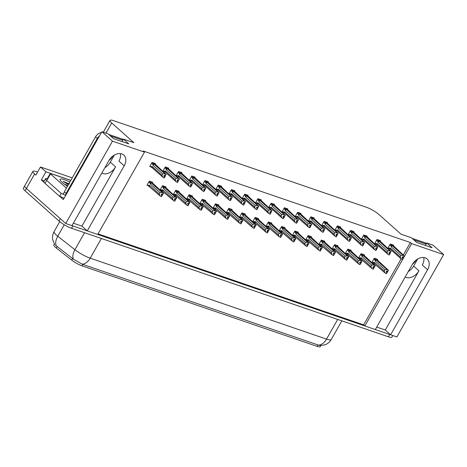 <?xml version="1.0" encoding="UTF-8"?>
<svg xmlns="http://www.w3.org/2000/svg" width="467" height="467" viewBox="0 0 467 467"><rect width="100%" height="100%" fill="white"/><g stroke="black" fill="none" stroke-linecap="round" stroke-linejoin="round"><path stroke-width="0.7" d="M73.354 223.191L81.912 226.121L115.577 166.865A10.893 7.776 -48.3 0 1 102.658 173.526A10.893 7.776 -48.3 0 1 101.783 173.146M405.152 277.054A10.893 7.776 131.7 0 0 406.033 277.433A10.893 7.776 131.7 0 0 418.946 270.778L413.674 266.085A10.893 7.776 -48.3 0 1 408.269 271.572M427.574 269.733A10.893 7.776 131.7 0 0 427.177 258.981A10.893 7.776 131.7 0 0 412.291 264.497L375.334 329.55L364.873 325.966L411.643 243.634L443.65 254.597L396.88 336.929L390.622 334.786L427.574 269.733L422.308 265.04A10.893 7.776 131.7 0 0 423.756 257.521M443.65 254.597L433.043 245.152L426.785 243.009L432.127 247.761L416.838 242.525L411.497 237.773L401.036 234.189L378.9 214.476A10.21 2.055 29.6 0 0 366.397 207.266L113.569 120.673A10.21 2.055 29.6 0 0 110.031 120.381A10.21 2.055 29.6 0 0 111.741 122.973L133.877 142.686L123.416 139.102L128.758 143.854L113.469 138.617L108.128 133.866L101.87 131.723L112.477 141.168L144.484 152.131L97.714 234.463L87.253 230.879L124.204 165.826A10.893 7.776 131.7 0 0 123.808 155.073A10.893 7.776 131.7 0 0 108.916 160.59L71.965 225.643L65.707 223.495L26.38 188.475A10.21 2.055 -150.4 0 1 24.669 185.889A10.21 2.055 -150.4 0 0 26.38 188.475L60.366 218.743L59.052 221.06L25.06 190.793A10.21 2.055 -150.4 0 1 23.35 188.207L32.9 171.395A10.21 2.055 -150.4 0 1 36.444 171.681L37.576 172.072M376.723 327.098L385.281 330.029L390.622 334.786M98.041 233.891L363.624 324.857L364.873 325.966M81.912 226.121L87.253 230.879M44.207 182.521L41.306 179.941L44.248 180.951M101.87 131.723L63.331 199.555L59.782 196.397M72.245 177.857L40.471 166.976L45.918 171.821L70.826 180.355M45.918 171.821L41.306 179.941M40.471 166.976L35.86 175.09L34.616 173.981A10.21 2.055 -150.4 0 1 32.9 171.395M112.477 141.168L65.707 223.495M114.327 155.097L110.305 162.177A10.893 7.776 -48.3 0 1 104.9 167.665M123.416 139.102L122.027 141.548M426.785 243.009L425.396 245.461M417.696 259.004L413.674 266.085M403.412 254.819L410.394 242.525L143.241 151.022L144.484 152.131M410.394 242.525L411.643 243.634M320.887 345.58L320.298 346.619A9.188 1.85 -150.4 0 1 317.111 346.356L82.034 265.84A9.188 1.85 -150.4 0 1 71.708 260.125L56.309 248.024A9.188 1.85 -150.4 0 1 53.833 244.918L54.37 243.972M363.624 324.857L401.135 258.829M274.228 204.85L274.503 204.359L271.158 203.215L268.852 207.272L269.862 207.617M260.995 200.32L261.269 199.829L257.924 198.685L255.618 202.742L256.628 203.087M247.761 195.784L248.035 195.294L244.69 194.149L242.385 198.206L243.395 198.557M234.527 191.254L234.802 190.764L231.457 189.62L229.151 193.677L230.161 194.021M208.06 182.188L208.335 181.698L204.99 180.554L202.684 184.611L203.694 184.955M221.294 186.718L221.568 186.228L218.223 185.084L215.917 189.141L216.927 189.491M168.359 168.587L168.634 168.097L165.289 166.952L162.983 171.01L163.993 171.36M181.593 173.123L181.867 172.632L178.522 171.488L176.217 175.545L177.227 175.89M194.827 177.653L195.101 177.162L191.756 176.018L189.45 180.075L190.46 180.425M287.456 209.385L287.736 208.895L284.391 207.751L282.086 211.808L283.095 212.152M300.69 213.915L300.97 213.425L297.625 212.281L295.319 216.338L296.329 216.682M313.923 218.451L314.203 217.961L310.859 216.811L308.553 220.873L309.563 221.218M327.157 222.981L327.437 222.49L324.092 221.346L321.786 225.403L322.796 225.748M340.39 227.517L340.671 227.026L337.326 225.876L335.02 229.939L336.03 230.284M353.624 232.046L353.904 231.556L350.559 230.412L348.254 234.469L349.263 234.813M366.858 236.582L367.138 236.092L363.793 234.942L361.487 239.005L362.497 239.349M380.091 241.112L380.372 240.622L377.027 239.478L374.721 243.535L375.731 243.879M393.325 245.648L393.605 245.157L390.26 244.007L387.954 248.07L388.964 248.415M155.126 164.057L155.4 163.567L152.055 162.423L149.749 166.48L150.759 166.824M192.089 196.385L192.363 195.895L189.018 194.751L186.712 198.808L187.722 199.158M178.855 191.855L179.13 191.365L175.785 190.221L173.479 194.278L174.489 194.622M165.622 187.32L165.896 186.829L162.551 185.685L160.245 189.742L161.255 190.092M205.322 200.921L205.597 200.431L202.252 199.286L199.946 203.343L200.956 203.688M218.556 205.451L218.83 204.96L215.485 203.816L213.18 207.873L214.19 208.224M231.79 209.987L232.064 209.496L228.719 208.352L226.413 212.409L227.423 212.754M245.023 214.516L245.298 214.026L241.953 212.882L239.647 216.939L240.657 217.289M258.257 219.052L258.531 218.562L255.186 217.418L252.88 221.475L253.89 221.819M271.49 223.582L271.765 223.092L268.42 221.948L266.114 226.005L267.124 226.349M284.724 228.118L284.998 227.627L281.654 226.483L279.348 230.54L280.358 230.885M297.958 232.648L298.232 232.157L294.887 231.013L292.581 235.07L293.591 235.415M311.191 237.183L311.466 236.693L308.121 235.543L305.815 239.606L306.825 239.95M324.425 241.713L324.699 241.223L321.354 240.079L319.049 244.136L320.058 244.48M337.659 246.249L337.933 245.759L334.588 244.609L332.282 248.672L333.292 249.016M350.892 250.779L351.166 250.289L347.822 249.144L345.516 253.202L346.526 253.546M364.126 255.315L364.4 254.824L361.055 253.674L358.749 257.737L359.759 258.082M377.359 259.845L377.634 259.354L374.289 258.21L371.983 262.267L372.993 262.612M152.388 182.79L152.662 182.299L149.317 181.155L147.012 185.212L148.021 185.557M385.281 330.029L418.946 270.778M120.387 153.608A10.893 7.776 -48.3 0 1 118.939 161.133L124.204 165.826M390.575 334.746A10.21 2.055 -150.4 0 1 389.712 334.471L72.87 225.952A10.21 2.055 -150.4 0 1 71.976 225.625M55.526 245.245L73.389 259.197L82.198 264.182L318.517 345.125L320.257 345.574L325.003 344.815C327.7 343.776 329.778 342.007 331.237 339.503L341.838 320.847M392.817 335.534L391.936 337.081A10.21 2.055 -150.4 0 1 388.398 336.795L71.556 228.27A10.21 2.055 -150.4 0 1 59.052 221.06M159.983 192.62L162.031 192.416L163.491 193.239L162.831 194.395L161.734 193.793L161.08 194.949L161.973 195.492L161.313 196.648L160.058 195.895L159.224 193.957L159.983 192.62L150.181 183.899L150.1 183.076L150.958 182.708L149.282 181.219M161.973 195.492L161.313 196.648M147.21 184.868L160.058 195.895M147.852 185.446L149.428 185.23L159.224 193.957M151.314 181.838L163.491 193.239M162.031 192.416L150.958 182.708M161.208 194.727L162.172 195.556L161.384 196.63M161.313 194.535L162.224 195.346L162.773 194.377M149.428 185.23A2.312 1.652 131.7 0 0 149.58 186.567M163.292 193.169L162.633 194.33M150.181 183.899A2.312 1.652 -48.3 0 1 151.559 183.087M161.185 194.762L162.026 195.504M161.459 196.7L162.119 195.539M164.197 177.968L164.909 176.824L164.121 177.898M163.94 175.995L164.857 176.806M165.371 175.598L166.03 174.436L165.371 175.598L164.472 175.061L163.812 176.217L164.763 176.771L164.104 177.933L162.796 177.162L161.961 175.224L162.72 173.887L152.919 165.166A2.312 1.652 -48.3 0 1 154.297 164.355L152.02 162.487M164.711 176.76L164.051 177.915M164.763 176.771L163.923 176.03M164.909 176.824L165.511 175.645M164.051 175.802L164.962 176.614M153.982 163.082L155.797 164.693L154.052 163.106M155.797 164.693L166.223 174.506M152.919 165.166L152.837 164.343L153.696 163.975M162.72 173.887L164.769 173.683L154.297 164.355M166.03 174.436L164.769 173.683M162.796 177.162L152.318 167.834A2.312 1.652 -48.3 0 1 152.166 166.497L161.961 175.224M152.318 167.834L150.59 166.713L152.166 166.497M150.59 166.713L149.948 166.135M173.216 197.156L175.265 196.946L176.724 197.769L176.065 198.93L174.967 198.323L174.314 199.485L175.207 200.022L174.547 201.184L173.292 200.425L172.457 198.487L173.216 197.156L163.415 188.429L163.333 187.611L164.191 187.244L162.516 185.749M175.207 200.022L174.547 201.184M160.444 189.404L173.292 200.425M161.086 189.976L162.662 189.76L172.457 198.487M166.375 188.189L176.724 197.769M175.265 196.946L164.191 187.244M174.442 199.257L175.405 200.092L174.617 201.166M174.547 199.065L175.458 199.876L176.006 198.913M162.662 189.76A2.312 1.652 131.7 0 0 162.814 191.096M176.526 197.704L175.866 198.86M163.415 188.429A2.312 1.652 -48.3 0 1 164.793 187.617M174.419 199.292L175.259 200.039M174.693 201.23L175.353 200.074M186.45 201.686L188.499 201.481L189.958 202.304L189.298 203.46L188.201 202.859L187.547 204.015L188.44 204.558L187.781 205.713L186.526 204.96L185.691 203.022L186.45 201.686L176.649 192.964L176.567 192.141L177.425 191.774L175.75 190.285M188.44 204.558L187.781 205.713M173.677 193.933L186.526 204.96M174.319 194.511L175.896 194.295L185.691 203.022M177.781 190.904L189.958 202.304M188.499 201.481L177.425 191.774M187.676 203.793L188.639 204.622L187.851 205.696M187.781 203.6L188.691 204.412L189.24 203.443M175.896 194.295A2.312 1.652 131.7 0 0 176.047 195.632M189.76 202.234L189.1 203.396M176.649 192.964A2.312 1.652 -48.3 0 1 178.026 192.153M187.652 203.822L188.493 204.569M187.927 205.766L188.586 204.604M199.683 206.221L201.732 206.011L203.192 206.834L202.532 207.996L201.435 207.389L200.781 208.551L201.674 209.088L201.014 210.249L199.759 209.49L198.924 207.552L199.683 206.221L189.882 197.494L189.8 196.677L190.659 196.309L188.983 194.815M201.674 209.088L201.014 210.249M186.911 198.469L199.759 209.49M187.553 199.041L189.129 198.825L198.924 207.552M192.842 197.255L203.192 206.834M201.732 206.011L190.659 196.309M200.909 208.323L201.872 209.152L201.084 210.232M201.014 208.13L201.925 208.942L202.474 207.978M189.129 198.825A2.312 1.652 131.7 0 0 189.281 200.162M202.993 206.77L202.334 207.926M189.882 197.494A2.312 1.652 -48.3 0 1 191.26 196.683M200.886 208.358L201.726 209.105M201.16 210.296L201.82 209.14M177.431 182.498L178.143 181.359L177.355 182.434M177.174 180.525L178.09 181.342M178.604 180.128L179.456 179.036L178.604 180.128L177.705 179.591L177.046 180.752L177.997 181.307L177.337 182.469L176.03 181.692L175.195 179.754L175.954 178.423L166.153 169.696A2.312 1.652 -48.3 0 1 167.53 168.885L165.254 167.017M177.945 181.289L177.285 182.451M177.997 181.307L177.156 180.56M178.143 181.359L178.744 180.18M177.285 180.332L178.196 181.143M167.215 167.612L169.031 169.229L167.285 167.635M169.031 169.229L179.456 179.036M166.153 169.696L166.071 168.879L166.929 168.511M175.954 178.423L178.003 178.213L167.53 168.885M179.264 178.972L178.003 178.213M176.03 181.692L165.552 172.364A2.312 1.652 -48.3 0 1 165.4 171.027L175.195 179.754M165.552 172.364L163.824 171.243L165.4 171.027M163.824 171.243L163.181 170.671M190.664 187.033L191.377 185.889L190.589 186.963M190.408 185.06L191.324 185.872M191.838 184.663L192.497 183.502L191.838 184.663L190.939 184.126L190.279 185.282L191.231 185.837L190.571 186.998L189.263 186.228L188.429 184.29L189.188 182.953L179.386 174.232A2.312 1.652 -48.3 0 1 180.764 173.42L178.487 171.552M191.178 185.825L190.518 186.981M191.231 185.837L190.39 185.09M191.377 185.889L191.978 184.71M190.518 184.868L191.429 185.679M180.449 172.148L182.264 173.759L180.519 172.171M182.264 173.759L192.69 183.572M179.386 174.232L179.305 173.409L180.163 173.041M189.188 182.953L191.237 182.749L180.764 173.42M192.497 183.502L191.237 182.749M189.263 186.228L178.785 176.9A2.312 1.652 -48.3 0 1 178.633 175.563L188.429 184.29M178.785 176.9L177.057 175.779L178.633 175.563M177.057 175.779L176.415 175.201M203.898 191.563L204.61 190.419L203.822 191.499M203.641 189.59L204.558 190.408M205.071 189.193L205.924 188.102L205.071 189.193L204.172 188.656L203.513 189.818L204.464 190.373L203.805 191.534L202.497 190.758L201.662 188.82L202.421 187.489L192.62 178.762A2.312 1.652 -48.3 0 1 193.998 177.95L191.721 176.082M204.412 190.355L203.752 191.517M204.464 190.373L203.624 189.625M204.61 190.419L205.211 189.246M203.752 189.398L204.663 190.209M193.682 176.678L195.498 178.295L193.752 176.701M195.498 178.295L205.924 188.102M192.62 178.762L192.538 177.945L193.396 177.577M202.421 187.489L204.47 187.279L193.998 177.95M205.731 188.038L204.47 187.279M202.497 190.758L192.019 181.429A2.312 1.652 -48.3 0 1 191.867 180.093L201.662 188.82M192.019 181.429L190.291 180.309L191.867 180.093M190.291 180.309L189.649 179.737M217.132 196.099L217.844 194.955L217.056 196.029M216.875 194.12L217.791 194.937M218.305 193.729L218.965 192.567L218.305 193.729L217.406 193.192L216.746 194.348L217.698 194.902L217.038 196.064L215.731 195.294L214.896 193.35L215.655 192.019L205.854 183.297A2.312 1.652 -48.3 0 1 207.231 182.486L204.955 180.618M217.645 194.885L216.986 196.047M217.698 194.902L216.857 194.155M217.844 194.955L218.445 193.776M216.986 193.933L217.896 194.739M206.916 181.214L208.731 182.825L206.986 181.237M208.731 182.825L219.157 192.637M205.854 183.297L205.772 182.474L206.63 182.107M215.655 192.019L217.704 191.814L207.231 182.486M218.965 192.567L217.704 191.814M215.731 195.294L205.252 185.965A2.312 1.652 -48.3 0 1 205.101 184.628L214.896 193.35M205.252 185.965L203.524 184.844L205.101 184.628M203.524 184.844L202.882 184.267M412.454 264.205A10.379 7.414 131.7 0 0 416.185 260.026M426.54 243.441A6.807 4.863 131.7 0 0 425.618 242.974L412.163 238.363M426.149 244.13L413.937 239.945M109.085 160.298A10.379 7.414 131.7 0 0 112.81 156.118M123.171 139.534A6.807 4.863 131.7 0 0 122.249 139.061L108.788 134.455M66.524 193.939A6.807 4.863 131.7 0 0 66.302 193.472M101.421 132.511A6.807 4.863 131.7 0 0 95.542 136.843L64.318 191.809L66.098 193.391A6.807 4.863 -48.3 0 1 66.688 193.653M122.78 140.223L110.568 136.037M99.559 135.786A6.807 4.863 131.7 0 0 97.323 138.43L66.098 193.391M45.013 183.344L46.659 180.443A6.807 1.366 -150.4 0 1 45.515 178.721L43.869 181.616A6.807 1.366 29.6 0 0 45.013 183.344L59.601 196.338A6.807 1.366 -150.4 0 1 64.026 198.335M45.515 178.721A6.807 1.366 -150.4 0 1 47.266 178.721M65.573 184.973L66.086 185.148M59.601 196.338L61.247 193.437A6.807 1.366 -150.4 0 1 63.868 194.5M65.24 195.194A6.807 1.366 -150.4 0 1 65.678 195.434M46.659 180.443L61.247 193.437M67.499 186.216A11.914 2.393 -150.4 0 1 62.088 182.317A11.914 2.393 -150.4 0 1 60.068 179.848A11.914 2.393 -150.4 0 1 69.828 182.112M67.622 186L65.094 184.646M67.838 185.621A8.511 1.71 29.6 0 0 64.347 184.115M66.407 188.125L50.5 173.958A1.705 0.344 -150.4 0 1 50.214 173.526A1.705 0.344 -150.4 0 1 50.804 173.572L70.791 180.42M66.302 193.466L65.304 195.218A1.705 0.344 -150.4 0 1 63.22 194.015L64.423 191.902M69.431 183.986L63.109 181.33L68.38 184.663M68.725 184.056L63.109 181.33M212.917 210.751L214.966 210.547L216.425 211.37L215.766 212.526L214.668 211.925L214.014 213.08L214.908 213.617L214.248 214.779L212.993 214.026L212.158 212.082L212.917 210.751L203.116 202.03L203.034 201.207L203.892 200.839L202.217 199.351M214.908 213.617L214.248 214.779M200.145 202.999L212.993 214.026M200.787 203.577L202.363 203.361L212.158 212.082M206.075 201.791L216.425 211.37M214.966 210.547L203.892 200.839M214.143 212.853L215.106 213.688L214.318 214.762M214.248 212.666L215.159 213.472L215.707 212.508M202.363 203.361A2.312 1.652 131.7 0 0 202.515 204.698M216.227 211.3L215.567 212.462M203.116 202.03A2.312 1.652 -48.3 0 1 204.493 201.219M214.12 212.888L214.96 213.635M214.394 214.832L215.053 213.67M226.151 215.287L228.2 215.077L229.659 215.9L228.999 217.062L227.902 216.454L227.248 217.616L228.141 218.153L227.482 219.315L226.226 218.556L225.392 216.618L226.151 215.287L216.349 206.56L216.268 205.743L217.126 205.369L215.45 203.881M228.141 218.153L227.482 219.315M213.378 207.535L226.226 218.556M214.02 208.107L215.596 207.891L225.392 216.618M217.482 204.499L229.659 215.9M228.2 215.077L217.126 205.369M227.376 217.388L228.34 218.217L227.552 219.297M227.482 217.196L228.392 218.007L228.941 217.038M215.596 207.891A2.312 1.652 131.7 0 0 215.748 209.228M229.46 215.836L228.801 216.992M216.349 206.56A2.312 1.652 -48.3 0 1 217.727 205.749M227.353 217.424L228.194 218.171M227.627 219.362L228.287 218.2M239.384 219.817L241.433 219.613L242.893 220.436L242.233 221.591L241.135 220.984L240.482 222.146L241.375 222.683L240.715 223.845L239.46 223.092L238.625 221.148L239.384 219.817L229.583 211.096L229.501 210.273L230.359 209.905L228.684 208.416M241.375 222.683L240.715 223.845M226.612 212.065L239.46 223.092M227.254 212.643L228.83 212.427L238.625 221.148M230.716 209.035L242.893 220.436M241.433 219.613L230.359 209.905M240.61 221.918L241.573 222.753L240.785 223.827M240.715 221.732L241.626 222.537L242.175 221.574M228.83 212.427A2.312 1.652 131.7 0 0 228.982 213.758M242.694 220.366L242.034 221.527M229.583 211.096A2.312 1.652 -48.3 0 1 230.961 210.284M240.587 221.953L241.427 222.701M240.861 223.897L241.521 222.736M230.365 200.629L231.077 199.485L230.289 200.565M230.108 198.656L231.025 199.467M231.539 198.259L232.391 197.167L231.539 198.259L230.64 197.722L229.98 198.884L230.931 199.438L230.272 200.6L228.964 199.823L228.13 197.885L228.888 196.554L219.087 187.827A2.312 1.652 -48.3 0 1 220.465 187.016L218.188 185.148M230.879 199.421L230.219 200.582M230.931 199.438L230.091 198.691M231.077 199.485L231.679 198.306M230.219 198.463L231.13 199.275M220.15 185.743L221.965 187.36L220.22 185.767M221.965 187.36L232.391 197.167M219.087 187.827L219.005 187.01L219.864 186.637M228.888 196.554L230.937 196.344L220.465 187.016M232.198 197.103L230.937 196.344M228.964 199.823L218.486 190.495A2.312 1.652 -48.3 0 1 218.334 189.158L228.13 197.885M218.486 190.495L216.758 189.374L218.334 189.158M216.758 189.374L216.116 188.802M243.599 205.165L244.311 204.021L243.523 205.095M243.342 203.186L244.259 204.003M244.772 202.795L245.432 201.633L244.772 202.795L243.873 202.252L243.214 203.414L244.165 203.968L243.505 205.13L242.198 204.359L241.363 202.415L242.122 201.084L232.321 192.363A2.312 1.652 -48.3 0 1 233.698 191.552L231.422 189.684M244.113 203.951L243.453 205.112M244.165 203.968L243.325 203.221M244.311 204.021L244.912 202.841M243.453 202.999L244.364 203.805M233.383 190.279L235.199 191.89L233.453 190.303M235.199 191.89L245.624 201.703M232.321 192.363L232.239 191.54L233.097 191.172M242.122 201.084L244.171 200.88L233.698 191.552M245.432 201.633L244.171 200.88M242.198 204.359L231.72 195.025A2.312 1.652 -48.3 0 1 231.568 193.694L241.363 202.415M231.72 195.025L229.992 193.91L231.568 193.694M229.992 193.91L229.35 193.332M256.832 209.695L257.545 208.551L256.757 209.63M256.576 207.722L257.492 208.533M258.006 207.325L258.858 206.233L258.006 207.325L257.107 206.788L256.447 207.949L257.399 208.504L256.739 209.66L255.431 208.889L254.597 206.951L255.356 205.62L245.554 196.893A2.312 1.652 -48.3 0 1 246.932 196.082L244.655 194.214M257.346 208.486L256.687 209.648M257.399 208.504L256.558 207.757M257.545 208.551L258.146 207.371M256.687 207.529L257.597 208.34M246.617 194.809L248.432 196.426L246.687 194.832M248.432 196.426L258.858 206.233M245.554 196.893L245.473 196.076L246.331 195.702M255.356 205.62L257.405 205.41L246.932 196.082M258.665 206.169L257.405 205.41M255.431 208.889L244.953 199.561A2.312 1.652 -48.3 0 1 244.801 198.224L254.597 206.951M244.953 199.561L243.225 198.44L244.801 198.224M243.225 198.44L242.583 197.868M252.618 224.353L254.667 224.142L256.126 224.966L255.467 226.127L254.369 225.52L253.715 226.682L254.608 227.219L253.949 228.381L252.694 227.622L251.859 225.684L252.618 224.353L242.817 215.626L242.735 214.808L243.593 214.435L241.918 212.946M254.608 227.219L253.949 228.381M239.845 216.6L252.694 227.622M240.487 217.173L242.064 216.957L251.859 225.684M245.776 215.386L256.126 224.966M254.667 224.142L243.593 214.435M253.844 226.454L254.807 227.283L254.019 228.363M253.949 226.262L254.859 227.073L255.408 226.104M242.064 216.957A2.312 1.652 131.7 0 0 242.215 218.293M255.928 224.901L255.268 226.057M242.817 215.626A2.312 1.652 -48.3 0 1 244.194 214.814M253.82 226.489L254.661 227.236M254.095 228.427L254.754 227.266M265.851 228.883L267.9 228.678L269.36 229.501L268.7 230.657L267.603 230.05L266.949 231.212L267.842 231.749L267.182 232.91L265.927 232.157L265.093 230.213L265.851 228.883L256.05 220.161L255.969 219.338L256.827 218.97L255.151 217.482M267.842 231.749L267.182 232.91M253.079 221.13L265.927 232.157M253.721 221.702L255.297 221.492L265.093 230.213M259.01 219.922L269.36 229.501M267.9 228.678L256.827 218.97M267.077 230.984L268.04 231.819L267.252 232.893M267.182 230.797L268.093 231.603L268.642 230.64M255.297 221.492A2.312 1.652 131.7 0 0 255.449 222.823M269.161 229.431L268.502 230.593M256.05 220.161A2.312 1.652 -48.3 0 1 257.428 219.35M267.054 231.019L267.895 231.766M267.328 232.963L267.988 231.801M279.085 233.418L281.134 233.208L282.593 234.031L281.934 235.193L280.836 234.586L280.182 235.747L281.076 236.284L280.416 237.44L279.161 236.687L278.326 234.749L279.085 233.418L269.284 224.691L269.202 223.874L270.06 223.5L268.385 222.012M281.076 236.284L280.416 237.44M266.313 225.666L279.161 236.687M266.955 226.238L268.531 226.022L278.326 234.749M270.416 222.631L282.593 234.031M281.134 233.208L270.06 223.5M280.311 235.52L281.274 236.349L280.486 237.423M280.416 235.327L281.327 236.139L281.875 235.17M268.531 226.022A2.312 1.652 131.7 0 0 268.683 227.359M282.395 233.967L281.735 235.123M269.284 224.691A2.312 1.652 -48.3 0 1 270.662 223.88M280.288 235.555L281.128 236.302M280.562 237.493L281.222 236.331M292.319 237.948L294.368 237.744L295.827 238.567L295.167 239.723L294.07 239.116L293.416 240.277L294.309 240.814L293.65 241.976L292.395 241.223L291.56 239.279L292.319 237.948L282.517 229.221L282.436 228.404L283.294 228.036L281.619 226.542M294.309 240.814L293.65 241.976M279.546 230.196L292.395 241.223M280.188 230.768L281.764 230.558L291.56 239.279M283.65 227.166L295.827 238.567M294.368 237.744L283.294 228.036M293.545 240.05L294.508 240.884L293.72 241.959M293.65 239.863L294.56 240.668L295.109 239.705M281.764 230.558A2.312 1.652 131.7 0 0 281.916 231.889M295.629 238.497L294.969 239.659M282.517 229.221A2.312 1.652 -48.3 0 1 283.895 228.41M293.521 240.085L294.362 240.832M293.796 242.029L294.455 240.867M305.552 242.484L307.601 242.274L309.061 243.097L308.401 244.259L307.304 243.651L306.65 244.813L307.543 245.35L306.883 246.506L305.628 245.753L304.793 243.815L305.552 242.484L295.751 233.757L295.669 232.94L296.527 232.566L294.852 231.077M307.543 245.35L306.883 246.506M292.78 234.732L305.628 245.753M293.422 235.304L294.998 235.088L304.793 243.815M298.711 233.518L309.061 243.097M307.601 242.274L296.527 232.566M306.778 244.585L307.741 245.414L306.953 246.488M306.883 244.393L307.794 245.204L308.343 244.235M294.998 235.088A2.312 1.652 131.7 0 0 295.15 236.425M308.862 243.033L308.202 244.188M295.751 233.757A2.312 1.652 -48.3 0 1 297.129 232.945M306.755 244.62L307.595 245.368M307.029 246.558L307.689 245.397M270.066 214.23L270.778 213.086L269.99 214.16M269.809 212.252L270.726 213.069M271.239 211.86L271.899 210.699L271.239 211.86L270.34 211.317L269.681 212.479L270.632 213.034L269.973 214.195L268.665 213.425L267.83 211.481L268.589 210.15L258.788 201.429A2.312 1.652 -48.3 0 1 260.166 200.617L257.889 198.749M270.58 213.016L269.92 214.178M270.632 213.034L269.792 212.287M270.778 213.086L271.38 211.907M269.92 212.065L270.831 212.87M259.85 199.345L261.666 200.956L259.921 199.368M261.666 200.956L272.092 210.769M258.788 201.429L258.706 200.606L259.564 200.238M268.589 210.15L270.638 209.946L260.166 200.617M271.899 210.699L270.638 209.946M268.665 213.425L258.187 204.091A2.312 1.652 -48.3 0 1 258.035 202.76L267.83 211.481M258.187 204.091L256.459 202.97L258.035 202.76M256.459 202.97L255.817 202.398M283.3 218.76L284.012 217.616L283.224 218.69M283.043 216.787L283.959 217.599M284.473 216.39L285.325 215.299L284.473 216.39L283.574 215.853L282.914 217.015L283.866 217.569L283.206 218.725L281.899 217.955L281.064 216.017L281.823 214.686L272.022 205.959A2.312 1.652 -48.3 0 1 273.399 205.147L271.123 203.279M283.813 217.552L283.154 218.714M283.866 217.569L283.025 216.822M284.012 217.616L284.613 216.437M283.154 216.595L284.064 217.406M273.084 203.875L274.9 205.492L273.154 203.898M274.9 205.492L285.325 215.299M272.022 205.959L271.94 205.141L272.798 204.768M281.823 214.686L283.872 214.476L273.399 205.147M285.133 215.234L283.872 214.476M281.899 217.955L271.42 208.626A2.312 1.652 -48.3 0 1 271.269 207.29L281.064 216.017M271.42 208.626L269.692 207.506L271.269 207.29M269.692 207.506L269.05 206.934M296.533 223.296L297.245 222.152L296.457 223.226M296.276 221.317L297.193 222.134M297.707 220.926L298.559 219.834L297.707 220.926L296.808 220.383L296.148 221.545L297.1 222.099L296.44 223.261L295.132 222.49L294.298 220.547L295.056 219.216L285.255 210.489A2.312 1.652 -48.3 0 1 286.633 209.677L284.356 207.809M297.047 222.082L296.387 223.244M297.1 222.099L296.259 221.352M297.245 222.152L297.847 220.973M296.387 221.13L297.298 221.936M286.318 208.41L288.133 210.022L286.388 208.434M288.133 210.022L298.559 219.834M285.255 210.489L285.174 209.671L286.032 209.304M295.056 219.216L297.105 219.011L286.633 209.677M298.366 219.764L297.105 219.011M295.132 222.49L284.654 213.156A2.312 1.652 -48.3 0 1 284.502 211.825L294.298 220.547M284.654 213.156L282.926 212.036L284.502 211.825M282.926 212.036L282.284 211.463M309.767 227.826L310.479 226.682L309.691 227.756M309.51 225.853L310.427 226.664M310.94 225.456L311.793 224.364L310.94 225.456L310.041 224.919L309.382 226.081L310.333 226.635L309.674 227.791L308.366 227.02L307.531 225.082L308.29 223.751L298.489 215.024A2.312 1.652 -48.3 0 1 299.867 214.213L297.59 212.345M310.281 226.618L309.621 227.773M310.333 226.635L309.493 225.888M310.479 226.682L311.08 225.503M309.621 225.66L310.532 226.472M299.551 212.94L301.367 214.557L299.621 212.964M301.367 214.557L311.793 224.364M298.489 215.024L298.407 214.207L299.265 213.833M308.29 223.751L310.339 223.541L299.867 214.213M311.6 224.3L310.339 223.541M308.366 227.02L297.888 217.692A2.312 1.652 -48.3 0 1 297.736 216.355L307.531 225.082M297.888 217.692L296.16 216.571L297.736 216.355M296.16 216.571L295.518 215.999M323.001 232.356L323.713 231.218L322.925 232.292M322.744 230.383L323.66 231.2M324.174 229.992L324.834 228.83L324.174 229.992L323.275 229.449L322.615 230.61L323.567 231.165L322.907 232.327L321.6 231.556L320.765 229.612L321.524 228.281L311.722 219.554A2.312 1.652 -48.3 0 1 313.1 218.743L310.824 216.875M323.514 231.147L322.855 232.309M323.567 231.165L322.726 230.418M323.713 231.218L324.314 230.038M322.855 230.196L323.765 231.002M312.785 217.476L314.6 219.087L312.855 217.499M314.6 219.087L325.026 228.894M311.722 219.554L311.641 218.737L312.499 218.369M321.524 228.281L323.573 228.077L313.1 218.743M324.834 228.83L323.573 228.077M321.6 231.556L311.121 222.222A2.312 1.652 -48.3 0 1 310.969 220.891L320.765 229.612M311.121 222.222L309.393 221.101L310.969 220.891M309.393 221.101L308.751 220.529M318.786 247.014L320.835 246.81L322.294 247.627L321.635 248.788L320.537 248.181L319.883 249.343L320.776 249.88L320.117 251.042L318.862 250.289L318.027 248.345L318.786 247.014L308.985 238.287L308.903 237.47L309.761 237.102L308.086 235.607M320.776 249.88L320.117 251.042M306.013 239.262L318.862 250.289M306.656 239.834L308.232 239.624L318.027 248.345M310.117 236.232L322.294 247.627M320.835 246.81L309.761 237.102M320.012 249.115L320.975 249.95L320.187 251.024M320.117 248.929L321.027 249.734L321.576 248.771M308.232 239.624A2.312 1.652 131.7 0 0 308.383 240.954M322.096 247.563L321.436 248.724M308.985 238.287A2.312 1.652 -48.3 0 1 310.362 237.475M319.988 249.15L320.829 249.898M320.263 251.088L320.922 249.933M332.019 251.55L334.068 251.339L335.528 252.162L334.868 253.324L333.771 252.717L333.117 253.873L334.01 254.416L333.35 255.572L332.095 254.819L331.261 252.88L332.019 251.55L322.218 242.822L322.137 242.005L322.995 241.632L321.319 240.143M334.01 254.416L333.35 255.572M319.247 243.797L332.095 254.819M319.889 244.369L321.465 244.153L331.261 252.88M323.351 240.762L335.528 252.162M334.068 251.339L322.995 241.632M333.245 253.651L334.209 254.48L333.42 255.554M333.35 253.458L334.261 254.27L334.81 253.301M321.465 244.153A2.312 1.652 131.7 0 0 321.617 245.49M335.329 252.092L334.67 253.254M322.218 242.822A2.312 1.652 -48.3 0 1 323.596 242.011M333.222 253.686L334.063 254.433M333.496 255.624L334.156 254.462M345.253 256.079L347.302 255.875L348.761 256.692L348.102 257.854L347.004 257.247L346.351 258.409L347.244 258.946L346.584 260.107L345.329 259.354L344.494 257.41L345.253 256.079L335.452 247.352L335.37 246.535L336.228 246.167L334.553 244.673M347.244 258.946L346.584 260.107M332.481 248.327L345.329 259.354M333.123 248.899L334.699 248.689L344.494 257.41M338.412 247.113L348.761 256.692M347.302 255.875L336.228 246.167M346.479 258.181L347.442 259.016L346.654 260.09M346.584 257.988L347.495 258.8L348.043 257.837M334.699 248.689A2.312 1.652 131.7 0 0 334.851 250.02M348.563 256.628L347.903 257.79M335.452 247.352A2.312 1.652 -48.3 0 1 336.83 246.541M346.456 258.216L347.296 258.963M346.73 260.154L347.39 258.998M358.487 260.615L360.536 260.405L361.995 261.228L361.335 262.39L360.238 261.783L359.584 262.939L360.477 263.481L359.818 264.637L358.563 263.884L357.728 261.946L358.487 260.615L348.686 251.888L348.604 251.071L349.462 250.697L347.787 249.209M360.477 263.481L359.818 264.637M345.714 252.863L358.563 263.884M346.356 253.435L347.933 253.219L357.728 261.946M349.818 249.827L361.995 261.228M360.536 260.405L349.462 250.697M359.713 262.717L360.676 263.546L359.888 264.62M359.818 262.524L360.728 263.335L361.277 262.366M347.933 253.219A2.312 1.652 131.7 0 0 348.084 254.556M361.797 261.158L361.137 262.32M348.686 251.888A2.312 1.652 -48.3 0 1 350.063 251.077M359.689 262.752L360.53 263.499M359.964 264.69L360.623 263.528M371.72 265.145L373.769 264.941L375.229 265.758L374.569 266.92L373.472 266.313L372.818 267.474L373.711 268.011L373.051 269.173L371.796 268.414L370.961 266.476L371.72 265.145L361.919 256.418L361.837 255.601L362.696 255.233L361.02 253.739M373.711 268.011L373.051 269.173M358.948 257.393L371.796 268.414M359.59 257.965L361.166 257.755L370.961 266.476M363.052 254.363L375.229 265.758M373.769 264.941L362.696 255.233M372.946 267.247L373.909 268.081L373.121 269.155M373.051 267.054L373.962 267.865L374.511 266.902M361.166 257.755A2.312 1.652 131.7 0 0 361.318 259.086M375.03 265.694L374.371 266.855M361.919 256.418A2.312 1.652 -48.3 0 1 363.297 255.607M372.923 267.282L373.763 268.029M373.197 269.22L373.857 268.064M384.954 269.675L387.003 269.471L388.462 270.294L387.803 271.455L386.705 270.848L386.051 272.004L386.945 272.547L386.285 273.703L385.03 272.95L384.195 271.012L384.954 269.675L375.153 260.954L375.071 260.137L375.929 259.763L374.254 258.274M386.945 272.547L386.285 273.703M372.181 261.929L385.03 272.95M372.824 262.501L374.4 262.285L384.195 271.012M378.112 260.714L388.462 270.294M387.003 269.471L375.929 259.763M386.18 271.782L387.143 272.611L386.355 273.685M386.285 271.59L387.196 272.401L387.744 271.432M374.4 262.285A2.312 1.652 131.7 0 0 374.552 263.622M388.264 270.224L387.604 271.385M375.153 260.954A2.312 1.652 -48.3 0 1 376.53 260.142M386.156 271.817L386.997 272.565M386.431 273.755L387.09 272.594M336.234 236.892L336.946 235.747L336.158 236.822M335.977 234.919L336.894 235.73M337.407 234.522L338.067 233.36L337.407 234.522L336.509 233.985L335.849 235.14L336.8 235.701L336.141 236.857L334.833 236.086L333.998 234.148L334.757 232.817L324.956 224.09A2.312 1.652 -48.3 0 1 326.334 223.279L324.057 221.411M336.748 235.683L336.088 236.839M336.8 235.701L335.96 234.954M336.946 235.747L337.548 234.568M336.088 234.726L336.999 235.537M326.019 222.006L327.834 223.623L326.089 222.029M327.834 223.623L338.26 233.43M324.956 224.09L324.874 223.273L325.733 222.899M334.757 232.817L336.806 232.607L326.334 223.279M338.067 233.36L336.806 232.607M334.833 236.086L324.355 226.758A2.312 1.652 -48.3 0 1 324.203 225.421L333.998 234.148M324.355 226.758L322.627 225.637L324.203 225.421M322.627 225.637L321.985 225.065M349.468 241.421L350.18 240.283L349.392 241.357M349.211 239.448L350.127 240.266M350.641 239.057L351.301 237.896L350.641 239.057L349.742 238.514L349.082 239.676L350.034 240.231L349.374 241.392L348.067 240.622L347.232 238.678L347.991 237.347L338.19 228.62A2.312 1.652 -48.3 0 1 339.567 227.808L337.291 225.94M349.981 240.213L349.322 241.375M350.034 240.231L349.193 239.483M350.18 240.283L350.781 239.104M349.322 239.256L350.232 240.067M339.252 226.536L341.068 228.153L339.322 226.565M341.068 228.153L351.493 237.96M338.19 228.62L338.108 227.803L338.966 227.435M347.991 237.347L350.04 237.143L339.567 227.808M351.301 237.896L350.04 237.143M348.067 240.622L337.588 231.288A2.312 1.652 -48.3 0 1 337.437 229.957L347.232 238.678M337.588 231.288L335.861 230.167L337.437 229.957M335.861 230.167L335.218 229.595M362.701 245.957L363.414 244.813L362.626 245.887M362.445 243.984L363.361 244.796M363.875 243.587L364.534 242.426L363.875 243.587L362.976 243.05L362.316 244.206L363.268 244.766L362.608 245.922L361.3 245.152L360.466 243.214L361.224 241.883L351.423 233.156A2.312 1.652 -48.3 0 1 352.801 232.344L350.524 230.476M363.215 244.749L362.555 245.905M363.268 244.766L362.427 244.019M363.414 244.813L364.015 243.634M362.555 243.792L363.466 244.603M352.486 231.072L354.301 232.689L352.556 231.095M354.301 232.689L364.727 242.496M351.423 233.156L351.342 232.338L352.2 231.965M361.224 241.883L363.273 241.672L352.801 232.344M364.534 242.426L363.273 241.672M361.3 245.152L350.822 235.823A2.312 1.652 -48.3 0 1 350.67 234.487L360.466 243.214M350.822 235.823L349.094 234.703L350.67 234.487M349.094 234.703L348.452 234.13M375.935 250.487L376.647 249.349L375.859 250.423M375.678 248.514L376.595 249.331M377.108 248.123L377.768 246.961L377.108 248.123L376.209 247.58L375.55 248.742L376.501 249.296L375.842 250.458L374.534 249.682L373.699 247.743L374.458 246.413L364.657 237.685A2.312 1.652 -48.3 0 1 366.035 236.874L363.758 235.006M376.449 249.279L375.789 250.44M376.501 249.296L375.661 248.549M376.647 249.349L377.248 248.17M375.789 248.321L376.7 249.133M365.719 235.602L367.535 237.218L365.789 235.631M367.535 237.218L377.961 247.025M364.657 237.685L364.575 236.868L365.433 236.5M374.458 246.413L376.507 246.208L366.035 236.874M377.768 246.961L376.507 246.208M374.534 249.682L364.056 240.353A2.312 1.652 -48.3 0 1 363.904 239.022L373.699 247.743M364.056 240.353L362.328 239.232L363.904 239.022M362.328 239.232L361.686 238.66M389.169 255.023L389.881 253.879L389.093 254.953M388.912 253.05L389.828 253.861M390.342 252.653L391.002 251.491L390.342 252.653L389.443 252.116L388.783 253.272L389.735 253.832L389.075 254.988L387.768 254.217L386.933 252.279L387.692 250.942L377.891 242.221A2.312 1.652 -48.3 0 1 379.268 241.41L376.992 239.542M389.682 253.815L389.023 254.97M389.735 253.832L388.894 253.085M389.881 253.879L390.482 252.7M389.023 252.857L389.933 253.669M378.953 240.137L380.768 241.754L379.023 240.161M380.768 241.754L391.194 251.561M377.891 242.221L377.809 241.404L378.667 241.03M387.692 250.942L389.741 250.738L379.268 241.41M391.002 251.491L389.741 250.738M387.768 254.217L377.289 244.889A2.312 1.652 -48.3 0 1 377.138 243.552L386.933 252.279M377.289 244.889L375.561 243.768L377.138 243.552M375.561 243.768L374.919 243.196M402.402 259.553L403.114 258.414L402.326 259.489M402.145 257.58L403.062 258.397M403.576 257.189L404.235 256.027L403.576 257.189L402.677 256.646L402.017 257.807L402.968 258.362L402.309 259.524L401.001 258.747L400.166 256.809L400.925 255.478L391.124 246.751A2.312 1.652 -48.3 0 1 392.502 245.94L390.225 244.072M402.916 258.344L402.256 259.506M402.968 258.362L402.128 257.615M403.114 258.414L403.716 257.235M402.256 257.387L403.167 258.198M392.187 244.667L394.002 246.284L392.257 244.69M394.002 246.284L404.428 256.091M391.124 246.751L391.042 245.934L391.901 245.566M400.925 255.478L402.974 255.268L392.502 245.94M404.235 256.027L402.974 255.268M401.001 258.747L390.523 249.419A2.312 1.652 -48.3 0 1 390.371 248.088L400.166 256.809M390.523 249.419L388.795 248.298L390.371 248.088M388.795 248.298L388.153 247.726M34.616 173.981L25.06 190.793M111.741 122.973L105.974 133.124M71.708 260.125L72.607 258.549M82.034 265.84L82.852 264.392M56.309 248.024L57.202 246.448M317.111 346.356L317.934 344.915M115.577 166.865L110.305 162.177M54.627 244.369L52.73 239.787C52.211 236.909 52.666 234.189 54.084 231.626A13.613 2.738 29.6 0 0 56.367 235.076A13.613 2.738 29.6 0 0 57.745 236.226L74.913 249.711A13.613 2.738 29.6 0 0 90.201 258.175L326.521 339.118A11.914 7.986 108.9 0 1 318.517 345.125M82.198 264.182A11.914 7.986 -71.1 0 0 90.201 258.175L101.386 238.491M73.389 259.197A11.914 6.987 -51.8 0 1 74.913 249.711L84.562 232.724M337.699 319.428L326.521 339.118A13.613 2.738 29.6 0 0 331.237 339.503M56.238 245.753A11.914 6.987 -51.8 0 1 57.745 236.226L64.265 224.755M388.398 336.795L389.712 334.471M71.556 228.27L72.87 225.952M150.1 183.076L148.856 181.972M151.244 181.815L153.059 183.426M152.837 164.343L151.594 163.24M163.333 187.611L162.09 186.502M164.477 186.345L166.293 187.962M176.567 192.141L175.323 191.038M177.711 190.88L179.526 192.492M189.8 196.677L188.557 195.568M190.945 195.41L192.76 197.027M166.071 168.879L164.828 167.77M179.305 173.409L178.061 172.305M192.538 177.945L191.295 176.835M205.772 182.474L204.528 181.371M426.406 243.675L425.618 242.974M123.037 139.767L122.249 139.061M95.542 136.843L97.323 138.43M50.5 173.958L47.208 179.754M203.034 201.207L201.791 200.104M204.178 199.946L205.994 201.557M216.268 205.743L215.024 204.634M217.412 204.476L219.227 206.093M229.501 210.273L228.258 209.169M230.645 209.012L232.461 210.623M219.005 187.01L217.762 185.901M232.239 191.54L230.996 190.437M245.473 196.076L244.229 194.967M242.735 214.808L241.492 213.699M243.879 213.542L245.695 215.159M255.969 219.338L254.725 218.235M257.113 218.077L258.928 219.688M269.202 223.874L267.959 222.765M270.346 222.607L272.162 224.224M282.436 228.404L281.192 227.301M283.58 227.143L285.395 228.754M295.669 232.94L294.426 231.83M296.814 231.673L298.629 233.29M258.706 200.606L257.463 199.502M271.94 205.141L270.697 204.032M285.174 209.671L283.93 208.568M298.407 214.207L297.164 213.098M311.641 218.737L310.397 217.634M308.903 237.47L307.66 236.366M310.047 236.209L311.863 237.82M322.137 242.005L320.893 240.896M323.281 240.738L325.096 242.355M335.37 246.535L334.127 245.426M336.514 245.268L338.33 246.885M348.604 251.071L347.36 249.962M349.748 249.804L351.563 251.421M361.837 255.601L360.594 254.492M362.982 254.334L364.797 255.951M375.071 260.137L373.828 259.027M376.215 258.87L378.031 260.487M324.874 223.273L323.631 222.164M338.108 227.803L336.865 226.693M351.342 232.338L350.098 231.229M364.575 236.868L363.332 235.759M377.809 241.404L376.565 240.295M391.042 245.934L389.799 244.825M110.031 120.381L103.312 132.214M54.084 231.626L59.747 221.656M166.275 187.909L164.547 186.368M192.743 196.975L191.015 195.434M50.214 173.526L46.922 179.322M205.976 201.505L204.248 199.969M245.677 215.1L243.949 213.565M258.911 219.636L257.183 218.101M298.611 233.231L296.884 231.696M338.312 246.833L336.584 245.298M378.013 260.428L376.285 258.893"/></g></svg>
